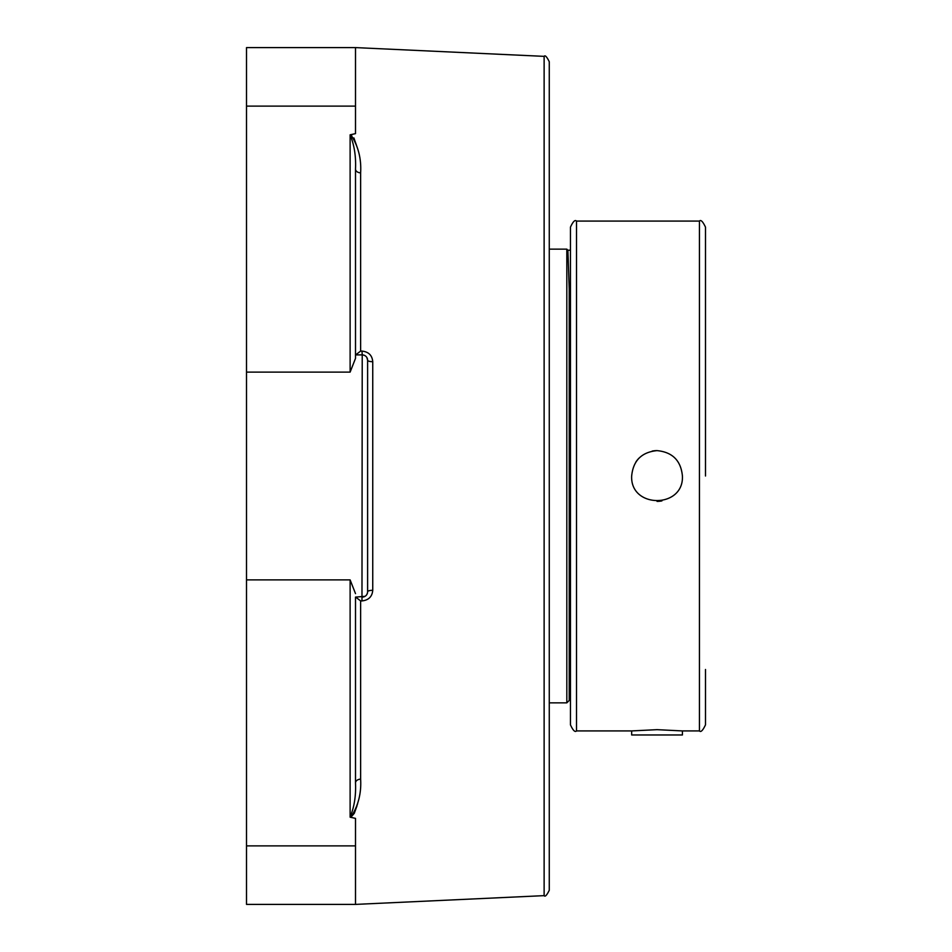 <?xml version="1.0" encoding="UTF-8"?>
<svg xmlns="http://www.w3.org/2000/svg" width="952" height="952" viewBox="0 0 952 952"><rect width="100%" height="100%" fill="white"/><g stroke="black" fill="none" stroke-linecap="round" stroke-linejoin="round"><path stroke-width="1.43" d="M549.268 110.872L549.268 476M544.127 56.358L544.127 895.642C545.091 897.07 546.805 895.285 549.268 890.263L549.268 61.737C546.805 56.715 545.091 54.93 544.127 56.358L355.501 47.6L355.501 133.625L350.122 134.815M357.821 802.774L357.381 804.511M357.083 805.606L354.287 813.341L350.8 817.316M350.788 134.684L351.74 135.16M353.906 137.933L357.821 149.226M351.217 135.66L350.122 135.005C354.287 144.93 356.072 156.283 355.501 169.051A5.379 3.808 0 0 0 360.63 172.859C361.474 158.627 358.19 145.894 350.776 134.672L350.122 135.005L350.122 372.113L355.501 358.38L355.501 169.051M366.889 357.595L367.615 360.284A5.379 1.44 180 0 0 372.744 361.712C372.208 355.358 368.614 351.812 361.974 351.086L360.63 351.086L360.63 172.859M355.655 597.106L360.63 600.914L361.974 600.914C368.591 600.2 372.184 596.654 372.744 590.288L372.744 361.712M364.985 596.345L355.501 597.106L355.501 782.949C356.072 795.717 354.287 807.07 350.122 816.994L350.776 817.328C358.178 806.094 361.474 793.373 360.63 779.141L360.63 600.914M350.122 817.185L355.501 818.375L355.501 904.4L544.127 895.642M355.655 354.894L360.63 351.086M355.501 354.894L362.224 354.894L361.974 351.086M361.974 600.914L362.224 354.894A5.379 5.379 0 0 1 367.615 360.284L367.615 591.716L367.615 360.284A5.379 5.379 0 0 0 362.224 354.894L363.319 355.013M363.343 355.013L364.949 355.632M362.224 597.106A5.379 5.379 0 0 0 367.615 591.716A5.379 1.44 180 0 1 372.744 590.288M367.615 591.716L367.508 592.775M367.496 592.798L366.913 594.369M355.501 597.106L355.501 782.949A5.379 3.808 180 0 1 360.63 779.141M355.501 47.6L246.508 47.6L246.508 904.4L355.501 904.4M355.501 593.62L350.122 579.887L350.122 816.994M682.417 734.968L682.417 730.922L657.047 729.66L631.664 730.922L631.664 734.968L682.417 734.968M569.201 288.551L568.832 277.782M570.462 250.221L567.892 250.221L569.225 289.051L569.225 700.458L566.821 702.85L566.821 249.15L549.268 249.15M570.462 227.135L570.462 724.865C572.997 730.434 575.008 732.445 576.507 730.922L576.507 221.078C575.008 219.555 572.997 221.566 570.462 227.135M657.047 501.383A25.383 25.383 0 0 0 661.926 500.907M657.047 450.617C672.457 452.129 680.918 460.589 682.417 476C683.988 508.737 630.105 508.737 631.664 476C633.175 460.589 641.636 452.129 657.047 450.617A25.383 25.383 0 0 0 652.168 451.093M639.101 458.055A25.383 25.383 0 0 0 635.984 461.839M576.507 221.078L699.434 221.078L699.434 730.922C700.815 732.516 702.826 730.493 705.491 724.865L705.491 669.494M705.491 476L705.491 227.135C702.826 221.507 700.815 219.484 699.434 221.078M246.508 106.124L355.501 106.124M246.508 372.113L350.122 372.113M246.508 579.887L350.122 579.887M246.508 845.876L355.501 845.876M570.462 686.404L569.225 686.404M567.892 250.221L566.821 249.15M549.268 702.85L566.821 702.85M699.434 730.922L682.417 730.922M631.664 730.922L576.507 730.922"/></g></svg>

